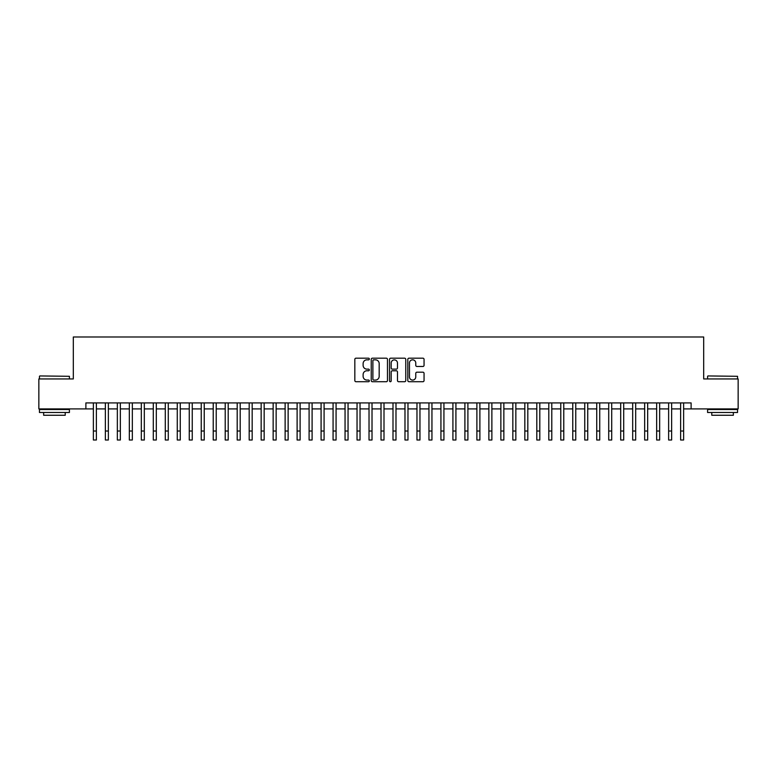 <?xml version="1.0" encoding="UTF-8"?>
<svg xmlns="http://www.w3.org/2000/svg" width="777" height="777" viewBox="0 0 777 777"><rect width="100%" height="100%" fill="white"/><g stroke="black" fill="none" stroke-linecap="round" stroke-linejoin="round"><path stroke-width="1.17" d="M369.328 359.013A0.826 0.826 0 0 0 368.502 358.187L356.002 358.187A1.175 1.175 0 0 0 354.827 359.362L354.827 380.545A1.175 1.175 0 0 0 356.002 381.721L368.502 381.721A0.826 0.826 0 0 0 369.328 380.895A0.826 0.826 0 0 0 368.502 380.07L366.88 380.07A3.768 3.768 0 0 1 363.121 376.311L363.121 374.543A3.768 3.768 0 0 1 366.88 370.775L368.502 370.775A0.826 0.826 0 0 0 369.328 369.949A0.826 0.826 0 0 0 368.502 369.133L366.88 369.133A3.768 3.768 0 0 1 363.121 365.365L363.121 363.597A3.768 3.768 0 0 1 366.88 359.838L368.502 359.838A0.826 0.826 0 0 0 369.328 359.013M422.882 366.482A1.175 1.175 0 0 0 424.057 365.307L424.057 359.362A1.175 1.175 0 0 0 422.882 358.187L408.993 358.187A1.175 1.175 0 0 0 407.818 359.362L407.818 380.545A1.175 1.175 0 0 0 408.993 381.721L422.882 381.721A1.175 1.175 0 0 0 424.057 380.545L424.057 373.368A1.175 1.175 0 0 0 422.882 372.193L416.938 372.193A1.175 1.175 0 0 0 415.763 373.368L415.763 376.923A3.147 3.147 0 0 1 412.616 380.07A3.147 3.147 0 0 1 409.469 376.923L409.469 362.985A3.147 3.147 0 0 1 412.616 359.838A3.147 3.147 0 0 1 415.763 362.985L415.763 365.307A1.175 1.175 0 0 0 416.938 366.482L422.882 366.482M85.888 408.906L38.85 408.906L38.85 378.943L73.31 378.943L73.31 336.995L703.69 336.995L703.69 378.943L738.15 378.943L738.15 408.906L691.112 408.906L691.112 402.913L85.888 402.913L85.888 408.906L93.376 408.906M387.47 359.362A1.175 1.175 0 0 0 386.295 358.187L372.416 358.187A1.175 1.175 0 0 0 371.241 359.362L371.241 380.545A1.175 1.175 0 0 0 372.416 381.721L386.295 381.721A1.175 1.175 0 0 0 387.47 380.545L387.47 359.362M390.705 358.187L404.584 358.187A1.175 1.175 0 0 1 405.759 359.362L405.759 380.545A1.175 1.175 0 0 1 404.584 381.721L398.65 381.721A1.175 1.175 0 0 1 397.474 380.545L397.474 371.95A1.175 1.175 0 0 0 396.289 370.775L392.356 370.775A1.175 1.175 0 0 0 391.181 371.95L391.181 380.895A0.826 0.826 0 0 1 390.355 381.721A0.826 0.826 0 0 1 389.53 380.895L389.53 359.362A1.175 1.175 0 0 1 390.705 358.187M96.377 408.906L105.361 408.906M108.362 408.906L117.346 408.906M120.348 408.906L129.332 408.906M132.333 408.906L141.317 408.906M144.318 408.906L153.302 408.906M156.303 408.906L165.287 408.906M168.279 408.906L177.273 408.906M180.264 408.906L189.258 408.906M192.249 408.906L201.243 408.906M204.234 408.906L213.228 408.906M216.22 408.906L225.213 408.906M228.205 408.906L237.199 408.906M240.19 408.906L249.184 408.906M252.175 408.906L261.159 408.906M264.161 408.906L273.145 408.906M276.146 408.906L285.13 408.906M288.131 408.906L297.115 408.906M300.116 408.906L309.1 408.906M312.101 408.906L321.086 408.906M324.087 408.906L333.071 408.906M336.072 408.906L345.056 408.906M348.047 408.906L357.041 408.906M360.033 408.906L369.026 408.906M372.018 408.906L381.012 408.906M384.003 408.906L392.997 408.906M395.988 408.906L404.982 408.906M407.974 408.906L416.967 408.906M419.959 408.906L428.953 408.906M431.944 408.906L440.928 408.906M443.929 408.906L452.913 408.906M455.914 408.906L464.899 408.906M467.9 408.906L476.884 408.906M479.885 408.906L488.869 408.906M491.87 408.906L500.854 408.906M503.855 408.906L512.839 408.906M515.841 408.906L524.825 408.906M527.816 408.906L536.81 408.906M539.801 408.906L548.795 408.906M551.787 408.906L560.78 408.906M563.772 408.906L572.766 408.906M575.757 408.906L584.751 408.906M587.742 408.906L596.736 408.906M599.727 408.906L608.721 408.906M611.713 408.906L620.697 408.906M623.698 408.906L632.682 408.906M635.683 408.906L644.667 408.906M647.668 408.906L656.652 408.906M659.654 408.906L668.638 408.906M671.639 408.906L680.623 408.906M683.624 408.906L691.112 408.906M373.708 359.838A0.826 0.826 0 0 0 372.882 360.664L372.882 379.244A0.826 0.826 0 0 0 373.708 380.07L375.417 380.07A3.768 3.768 0 0 0 379.176 376.311L379.176 363.597A3.768 3.768 0 0 0 375.417 359.838L373.708 359.838M397.474 363.044A3.147 3.147 0 0 0 394.327 359.897A3.147 3.147 0 0 0 391.181 363.044L391.181 367.958A1.175 1.175 0 0 0 392.356 369.133L396.289 369.133A1.175 1.175 0 0 0 397.474 367.958L397.474 363.044M93.376 431.012L96.377 431.012L96.377 440.005L93.376 440.005L93.376 402.913M96.377 431.012L96.377 402.913M39.812 375.942L69.415 376.301L39.812 375.942M54.429 412.5L39.452 412.5L39.452 409.498L69.415 409.498L69.415 412.5L54.429 412.5M65.219 412.5L65.219 415.258L43.648 415.258L43.648 412.5M707.944 375.942L737.548 376.301L707.944 375.942M722.571 412.5L707.585 412.5L707.585 409.498L737.548 409.498L737.548 412.5L722.571 412.5M733.352 412.5L733.352 415.258L711.781 415.258L711.781 412.5M105.361 431.012L108.362 431.012L108.362 440.005L105.361 440.005L105.361 402.913M108.362 431.012L108.362 402.913M117.346 431.012L120.348 431.012L120.348 440.005L117.346 440.005L117.346 402.913M120.348 431.012L120.348 402.913M129.332 431.012L132.333 431.012L132.333 440.005L129.332 440.005L129.332 402.913M132.333 431.012L132.333 402.913M141.317 431.012L144.318 431.012L144.318 440.005L141.317 440.005L141.317 402.913M144.318 431.012L144.318 402.913M153.302 431.012L156.303 431.012L156.303 440.005L153.302 440.005L153.302 402.913M156.303 431.012L156.303 402.913M165.287 431.012L168.279 431.012L168.279 440.005L165.287 440.005L165.287 402.913M168.279 431.012L168.279 402.913M177.273 431.012L180.264 431.012L180.264 440.005L177.273 440.005L177.273 402.913M180.264 431.012L180.264 402.913M189.258 431.012L192.249 431.012L192.249 440.005L189.258 440.005L189.258 402.913M192.249 431.012L192.249 402.913M201.243 431.012L204.234 431.012L204.234 440.005L201.243 440.005L201.243 402.913M204.234 431.012L204.234 402.913M213.228 431.012L216.22 431.012L216.22 440.005L213.228 440.005L213.228 402.913M216.22 431.012L216.22 402.913M225.213 431.012L228.205 431.012L228.205 440.005L225.213 440.005L225.213 402.913M228.205 431.012L228.205 402.913M237.199 431.012L240.19 431.012L240.19 440.005L237.199 440.005L237.199 402.913M240.19 431.012L240.19 402.913M249.184 431.012L252.175 431.012L252.175 440.005L249.184 440.005L249.184 402.913M252.175 431.012L252.175 402.913M261.159 431.012L264.161 431.012L264.161 440.005L261.159 440.005L261.159 402.913M264.161 431.012L264.161 402.913M273.145 431.012L276.146 431.012L276.146 440.005L273.145 440.005L273.145 402.913M276.146 431.012L276.146 402.913M285.13 431.012L288.131 431.012L288.131 440.005L285.13 440.005L285.13 402.913M288.131 431.012L288.131 402.913M297.115 431.012L300.116 431.012L300.116 440.005L297.115 440.005L297.115 402.913M300.116 431.012L300.116 402.913M309.1 431.012L312.101 431.012L312.101 440.005L309.1 440.005L309.1 402.913M312.101 431.012L312.101 402.913M321.086 431.012L324.087 431.012L324.087 440.005L321.086 440.005L321.086 402.913M324.087 431.012L324.087 402.913M333.071 431.012L336.072 431.012L336.072 440.005L333.071 440.005L333.071 402.913M336.072 431.012L336.072 402.913M345.056 431.012L348.047 431.012L348.047 440.005L345.056 440.005L345.056 402.913M348.047 431.012L348.047 402.913M357.041 431.012L360.033 431.012L360.033 440.005L357.041 440.005L357.041 402.913M360.033 431.012L360.033 402.913M369.026 431.012L372.018 431.012L372.018 440.005L369.026 440.005L369.026 402.913M372.018 431.012L372.018 402.913M381.012 431.012L384.003 431.012L384.003 440.005L381.012 440.005L381.012 402.913M384.003 431.012L384.003 402.913M392.997 431.012L395.988 431.012L395.988 440.005L392.997 440.005L392.997 402.913M395.988 431.012L395.988 402.913M404.982 431.012L407.974 431.012L407.974 440.005L404.982 440.005L404.982 402.913M407.974 431.012L407.974 402.913M416.967 431.012L419.959 431.012L419.959 440.005L416.967 440.005L416.967 402.913M419.959 431.012L419.959 402.913M428.953 431.012L431.944 431.012L431.944 440.005L428.953 440.005L428.953 402.913M431.944 431.012L431.944 402.913M440.928 431.012L443.929 431.012L443.929 440.005L440.928 440.005L440.928 402.913M443.929 431.012L443.929 402.913M452.913 431.012L455.914 431.012L455.914 440.005L452.913 440.005L452.913 402.913M455.914 431.012L455.914 402.913M464.899 431.012L467.9 431.012L467.9 440.005L464.899 440.005L464.899 402.913M467.9 431.012L467.9 402.913M476.884 431.012L479.885 431.012L479.885 440.005L476.884 440.005L476.884 402.913M479.885 431.012L479.885 402.913M488.869 431.012L491.87 431.012L491.87 440.005L488.869 440.005L488.869 402.913M491.87 431.012L491.87 402.913M500.854 431.012L503.855 431.012L503.855 440.005L500.854 440.005L500.854 402.913M503.855 431.012L503.855 402.913M512.839 431.012L515.841 431.012L515.841 440.005L512.839 440.005L512.839 402.913M515.841 431.012L515.841 402.913M524.825 431.012L527.816 431.012L527.816 440.005L524.825 440.005L524.825 402.913M527.816 431.012L527.816 402.913M536.81 431.012L539.801 431.012L539.801 440.005L536.81 440.005L536.81 402.913M539.801 431.012L539.801 402.913M548.795 431.012L551.787 431.012L551.787 440.005L548.795 440.005L548.795 402.913M551.787 431.012L551.787 402.913M560.78 431.012L563.772 431.012L563.772 440.005L560.78 440.005L560.78 402.913M563.772 431.012L563.772 402.913M572.766 431.012L575.757 431.012L575.757 440.005L572.766 440.005L572.766 402.913M575.757 431.012L575.757 402.913M584.751 431.012L587.742 431.012L587.742 440.005L584.751 440.005L584.751 402.913M587.742 431.012L587.742 402.913M596.736 431.012L599.727 431.012L599.727 440.005L596.736 440.005L596.736 402.913M599.727 431.012L599.727 402.913M608.721 431.012L611.713 431.012L611.713 440.005L608.721 440.005L608.721 402.913M611.713 431.012L611.713 402.913M620.697 431.012L623.698 431.012L623.698 440.005L620.697 440.005L620.697 402.913M623.698 431.012L623.698 402.913M632.682 431.012L635.683 431.012L635.683 440.005L632.682 440.005L632.682 402.913M635.683 431.012L635.683 402.913M644.667 431.012L647.668 431.012L647.668 440.005L644.667 440.005L644.667 402.913M647.668 431.012L647.668 402.913M656.652 431.012L659.654 431.012L659.654 440.005L656.652 440.005L656.652 402.913M659.654 431.012L659.654 402.913M668.638 431.012L671.639 431.012L671.639 440.005L668.638 440.005L668.638 402.913M671.639 431.012L671.639 402.913M680.623 431.012L683.624 431.012L683.624 440.005L680.623 440.005L680.623 402.913M683.624 431.012L683.624 402.913M39.452 378.943L39.452 376.301M46.28 409.498L46.28 408.906M62.578 409.498L62.578 408.906M69.415 378.943L69.415 376.301M707.585 378.943L707.585 376.301M714.422 409.498L714.422 408.906M730.72 409.498L730.72 408.906M737.548 378.943L737.548 376.301"/></g></svg>

